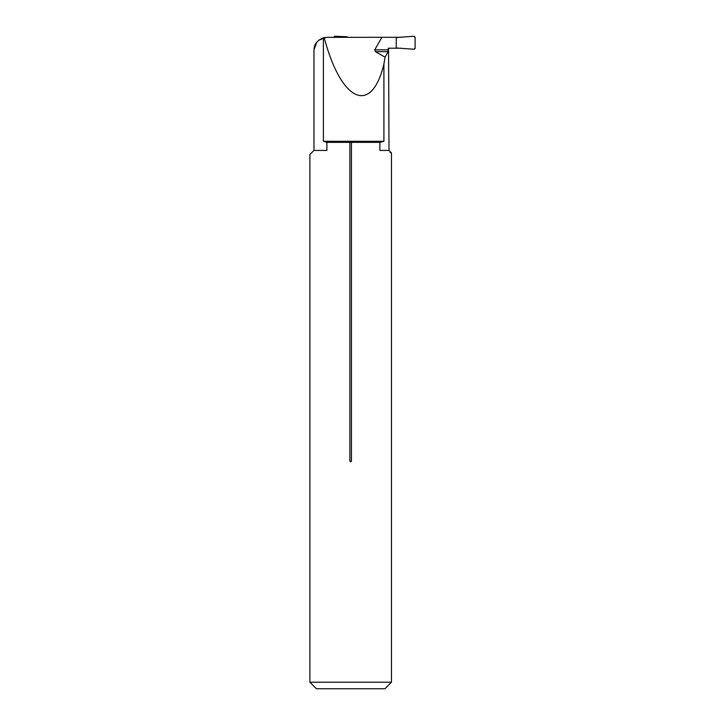 <?xml version="1.0" encoding="UTF-8"?>
<svg xmlns="http://www.w3.org/2000/svg" width="725" height="725" viewBox="0 0 725 725"><rect width="100%" height="100%" fill="white"/><g stroke="black" fill="none" stroke-linecap="round" stroke-linejoin="round"><path stroke-width="1.09" d="M401.188 37.292L396.267 37.292L396.267 48.222L401.188 48.222L388.292 48.222L388.074 51.683L375.478 51.683L385.066 57.193L388.074 51.683M316.852 42.168L313.97 49.78L313.97 150.428L326.884 150.428C304.518 155.821 304.518 155.821 326.884 150.428L326.884 142.354L323.395 141.293L323.395 37.809L325.878 37.347L318.755 40.237M314.016 49.209C314.324 44.035 317.45 40.237 323.395 37.809M325.878 37.347L381.894 37.292L374.762 49.835L388.292 49.835M396.267 37.292L381.894 37.292M388.564 48.222L389.008 150.428L379.882 150.428C395.17 153.673 395.17 153.673 379.882 150.428L379.882 142.354L349.903 142.354L349.903 461.182L350.673 461.97L351.435 461.182L351.435 142.354M385.066 57.193L383.906 64.036L383.906 141.293L379.882 142.354M309.892 682.225L316.417 688.75L384.93 688.75L391.455 682.225L309.892 682.225L309.892 154.507L313.97 150.428M349.903 142.354L326.884 142.354M390.05 152.585L391.455 152.875L391.455 682.225M383.906 141.293L323.395 141.293M383.906 64.036C371.572 115.583 341.267 102.171 324.202 37.6M375.478 51.683L374.762 49.835M396.267 37.537L413.993 36.259A1.305 1.296 -90 0 1 415.108 37.546L415.108 47.977A1.305 1.296 -90 0 1 413.993 49.264L396.267 47.977L413.993 49.264L415.108 47.977L415.108 37.546L413.993 36.259L396.267 37.537M333.853 37.546L335.204 36.25L346.858 36.758L347.773 37.292M334.977 36.259A1.305 1.296 90 0 0 333.881 37.292M349.903 461.182L351.435 461.182M389.008 150.428L391.455 152.875"/></g></svg>

